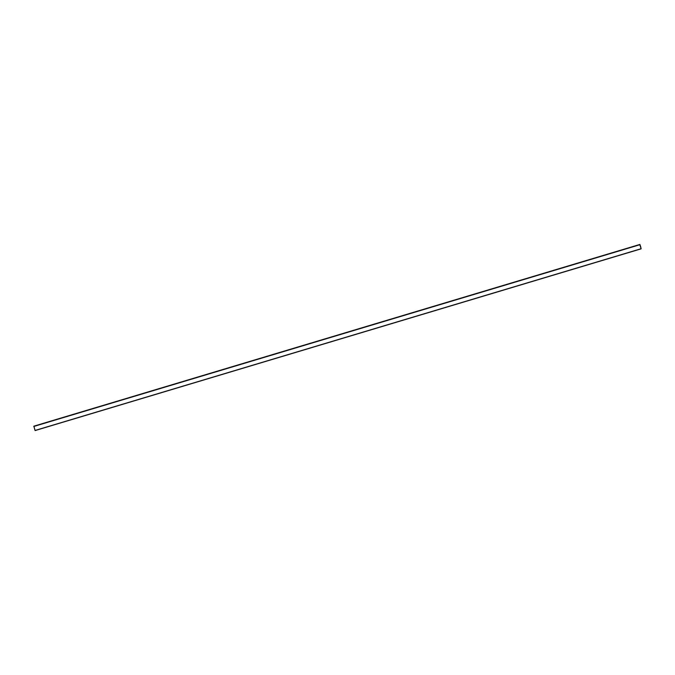 <?xml version="1.0" encoding="UTF-8"?>
<svg xmlns="http://www.w3.org/2000/svg" width="675" height="675" viewBox="0 0 675 675"><rect width="100%" height="100%" fill="white"/><g stroke="black" fill="none" stroke-linecap="round" stroke-linejoin="round"><path stroke-width="1.01" d="M33.86 426.17L639.9 244.434L641.149 248.83L639.9 244.434L33.775 426.473L639.824 244.738L641.098 248.721L35.049 430.464L641.123 248.771L639.917 244.493L641.149 248.83L639.917 244.493M33.902 426.271L35.1 430.566L641.149 248.83L35.1 430.566M641.149 248.83L639.951 244.536M639.942 244.552L641.123 248.771M35.049 430.464L33.851 426.17M640.297 245.624L640.879 247.438L640.297 245.624"/></g></svg>
